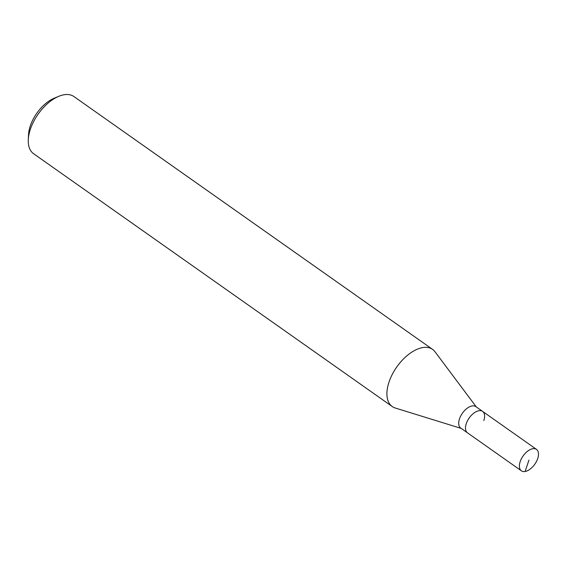 <?xml version="1.0" encoding="UTF-8"?>
<svg xmlns="http://www.w3.org/2000/svg" width="566" height="566" viewBox="0 0 566 566"><rect width="100%" height="100%" fill="white"/><g stroke="black" fill="none" stroke-linecap="round" stroke-linejoin="round"><path stroke-width="0.85" d="M520.182 461.615A13.117 7.16 -54.8 0 1 536.497 449.383A13.117 7.16 -54.8 0 1 537.7 458.594A13.117 7.16 -54.8 0 1 521.385 470.827A13.117 7.16 -54.8 0 1 520.182 461.615M521.385 470.827L460.703 428.052A13.117 7.16 125.2 0 1 459.507 418.84A13.117 7.16 125.2 0 1 475.822 406.607L482.607 411.397A13.117 7.16 125.2 0 0 466.292 423.623A13.117 7.16 125.2 0 0 467.495 432.834A13.117 7.16 -54.8 0 1 466.292 423.623A13.117 7.16 -54.8 0 1 482.607 411.397A13.117 7.16 -54.8 0 1 483.81 420.609M461.219 428.412L395.287 408.022A34.979 19.102 -54.8 0 1 392.252 406.544A34.979 19.102 -54.8 0 1 389.047 381.972A34.979 19.102 -54.8 0 1 432.551 349.364A34.979 19.102 -54.8 0 1 434.971 351.727L476.331 406.975M432.551 349.364L73.913 96.553A34.979 19.102 125.2 0 0 58.864 96.284A34.979 19.102 125.2 0 0 30.408 129.161A34.979 19.102 125.2 0 0 28.3 139.639A34.979 19.102 125.2 0 0 33.606 153.726L392.252 406.544M58.864 96.284L54.286 98.173A29.467 16.096 125.2 0 0 30.309 125.871A29.467 16.096 125.2 0 0 28.541 134.701L28.3 139.639M528.941 460.101L525.114 471.492M482.607 411.397L536.497 449.383"/></g></svg>
